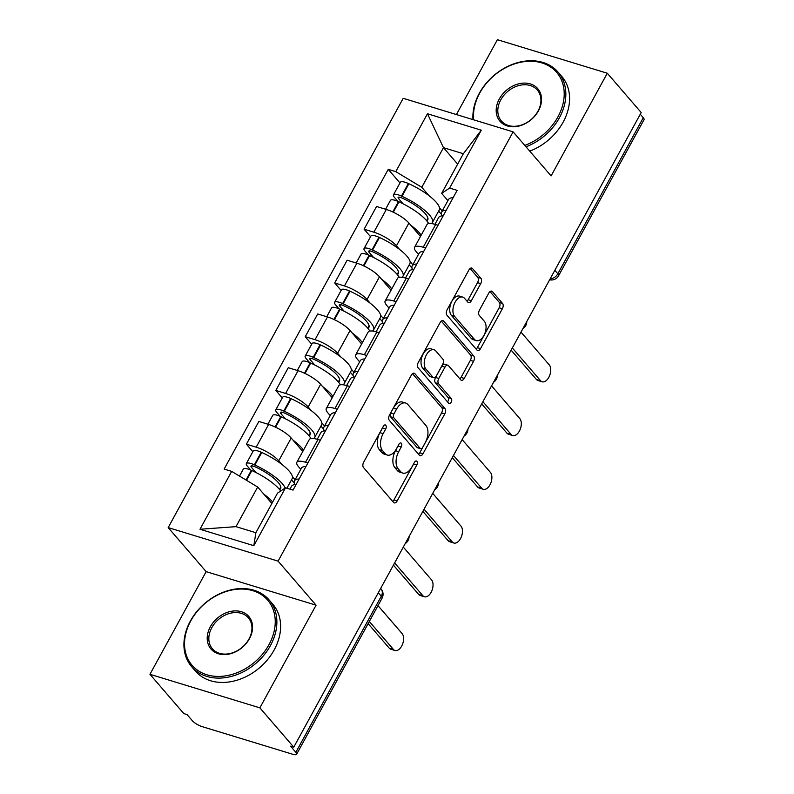 <?xml version="1.0" encoding="UTF-8"?>
<svg xmlns="http://www.w3.org/2000/svg" width="794" height="794" viewBox="0 0 794 794"><rect width="100%" height="100%" fill="white"/><g stroke="black" fill="none" stroke-linecap="round" stroke-linejoin="round"><path stroke-width="1.19" d="M385.815 425.266A2.809 1.608 107 0 0 385.338 424.949A2.809 1.608 107 0 0 383.343 426.279L363.672 462.207A4.01 2.303 107 0 0 363.493 467.527L393.596 502.423A4.01 2.303 107 0 0 394.271 502.89A4.01 2.303 107 0 0 397.119 500.984L416.79 465.056A2.809 1.608 107 0 0 416.91 461.334A2.809 1.608 107 0 0 416.433 461.006A2.809 1.608 107 0 0 414.448 462.336L411.897 466.991A12.843 7.364 107 0 1 402.796 473.075A12.843 7.364 107 0 1 400.623 471.606L398.122 468.698A12.843 7.364 107 0 1 398.687 451.667L401.238 447.022A2.809 1.608 107 0 0 401.367 443.3A2.809 1.608 107 0 0 400.891 442.973A2.809 1.608 107 0 0 398.896 444.303L396.355 448.957A12.843 7.364 107 0 1 387.254 455.041A12.843 7.364 107 0 1 385.08 453.573L382.569 450.664A12.843 7.364 107 0 1 383.145 433.643L385.686 428.988A2.809 1.608 107 0 0 385.815 425.266M480.717 283.627A4.01 2.303 107 0 0 480.896 278.307L472.45 268.511A4.01 2.303 107 0 0 471.775 268.054A4.01 2.303 107 0 0 468.926 269.96L447.082 309.858A4.01 2.303 107 0 0 446.903 315.178L476.996 350.085A4.01 2.303 107 0 0 477.68 350.541A4.01 2.303 107 0 0 480.519 348.635L502.374 308.737A4.01 2.303 107 0 0 502.552 303.417L492.349 291.587A4.01 2.303 107 0 0 491.675 291.13A4.01 2.303 107 0 0 488.826 293.026L479.477 310.107A4.01 2.303 107 0 0 479.298 315.426L484.35 321.292A10.739 6.163 107 0 1 484.668 333.887A10.739 6.163 107 0 1 476.271 340.606A10.739 6.163 107 0 1 474.445 339.385L454.634 316.409A10.739 6.163 107 0 1 454.327 303.814A10.739 6.163 107 0 1 462.723 297.095A10.739 6.163 107 0 1 464.54 298.316L467.845 302.147A4.01 2.303 107 0 0 468.52 302.603A4.01 2.303 107 0 0 471.368 300.698L480.717 283.627L477.512 282.644A4.01 2.303 107 0 0 477.69 277.324L470.088 268.511M316.072 605.187L206.162 571.64L149.957 674.304L259.866 707.851L316.072 605.187L278.089 561.13L513.113 131.854L551.096 175.911L607.301 73.237L641.205 112.55L293.76 747.164L290.564 746.181L295.844 752.305L381.289 596.234A8.178 6.302 -40.8 0 0 381.07 588.94L380.654 588.453M259.866 707.851L293.76 747.164M414.875 373.686A4.01 2.303 107 0 0 414.19 373.23A4.01 2.303 107 0 0 411.352 375.125L389.507 415.034A4.01 2.303 107 0 0 389.318 420.354L419.421 455.25A4.01 2.303 107 0 0 420.095 455.706A4.01 2.303 107 0 0 422.944 453.811L444.789 413.902A4.01 2.303 107 0 0 444.968 408.582L414.875 373.686L413.376 373.23M418.289 362.441L440.134 322.543A4.01 2.303 107 0 1 442.983 320.637A4.01 2.303 107 0 1 443.667 321.094L473.76 356A4.01 2.303 107 0 1 473.581 361.32L464.232 378.401A4.01 2.303 107 0 1 461.383 380.296A4.01 2.303 107 0 1 460.709 379.84L448.501 365.687A4.01 2.303 107 0 0 447.826 365.23A4.01 2.303 107 0 0 444.977 367.126L438.774 378.46A4.01 2.303 107 0 0 438.596 383.78L451.3 398.519A2.809 1.608 107 0 1 451.379 401.814A2.809 1.608 107 0 1 449.186 403.57A2.809 1.608 107 0 1 448.709 403.253L418.11 367.761A4.01 2.303 107 0 1 418.289 362.441M149.957 674.304L183.851 713.617L187.056 714.6L192.337 720.724A8.178 2.283 -151.3 0 0 202.152 726.629L292.837 754.3A8.178 2.283 -151.3 0 0 296.609 754.28A8.178 2.283 -151.3 0 0 295.844 752.305M206.162 571.64L168.179 527.593L403.193 98.317L513.113 131.854M607.301 73.237L497.391 39.7L456.411 114.554M640.282 114.227L643.279 117.701A8.178 2.283 28.7 0 1 644.043 119.666L558.599 275.736A8.178 2.283 -151.3 0 0 557.835 273.761L643.279 117.701M300.787 469.343L298.623 466.822A18.818 5.25 28.7 0 1 296.857 462.287A18.818 5.25 28.7 0 1 305.521 462.237L307.903 462.962M302.782 451.458L291.2 438.03A18.818 5.25 -151.3 0 0 268.62 424.443L256.174 447.181A18.818 5.25 28.7 0 1 278.754 460.768L281.939 464.46M292.391 476.579L295.1 479.725M256.174 447.181L246.398 444.193L252.859 451.677M320.349 440.223L317.977 439.499A18.818 5.25 -151.3 0 0 309.303 439.548L296.857 462.287M268.62 424.443L258.854 421.455L246.398 444.193M330.215 415.599L328.041 413.079A18.818 5.25 28.7 0 1 326.284 408.543A18.818 5.25 28.7 0 1 334.949 408.493L337.321 409.218M282.277 397.933L275.826 390.45L285.602 393.437A18.818 5.25 28.7 0 1 308.181 407.014L311.357 410.706M321.818 422.835L324.528 425.981M349.777 386.479L347.395 385.755A18.818 5.25 -151.3 0 0 338.73 385.805L326.284 408.543M332.21 397.715L320.627 384.276A18.818 5.25 -151.3 0 0 298.048 370.699L288.272 367.711L275.826 390.45M359.642 361.856L357.469 359.335A18.818 5.25 28.7 0 1 355.702 354.799A18.818 5.25 28.7 0 1 364.377 354.749L366.749 355.474M311.705 344.189L305.253 336.706L315.029 339.683A18.818 5.25 28.7 0 1 337.599 353.27L340.785 356.963M351.236 369.091L353.955 372.237M379.195 332.736L376.822 332.011A18.818 5.25 -151.3 0 0 368.158 332.061L355.702 354.799M361.637 343.971L350.055 330.532A18.818 5.25 -151.3 0 0 327.475 316.945L317.699 313.967L305.253 336.706M389.06 308.102L386.896 305.591A18.818 5.25 28.7 0 1 385.13 301.055A18.818 5.25 28.7 0 1 393.794 301.005L396.176 301.73M341.132 290.445L334.681 282.962L344.447 285.939A18.818 5.25 28.7 0 1 367.027 299.527L370.212 303.219M380.663 315.347L383.383 318.493M408.622 278.992L406.25 278.267A18.818 5.25 -151.3 0 0 397.576 278.317L385.13 301.055M391.065 290.227L379.472 276.788A18.818 5.25 -151.3 0 0 356.903 263.201L347.127 260.224L334.681 282.962M418.488 254.358L416.314 251.847A18.818 5.25 28.7 0 1 414.557 247.311A18.818 5.25 28.7 0 1 423.222 247.252L425.594 247.986M370.55 236.701L364.099 229.218L373.875 232.195A18.818 5.25 28.7 0 1 396.454 245.783L399.63 249.475M410.091 261.603L412.801 264.749M438.05 225.248L435.668 224.513A18.818 5.25 -151.3 0 0 427.003 224.573L414.557 247.311M420.483 236.483L408.9 223.045A18.818 5.25 -151.3 0 0 386.321 209.457L376.555 206.48L364.099 229.218M271.866 503.475L257.683 487.03L235.997 526.65L255.867 532.714L277.553 493.094L285.512 487.804L293.036 490.106L457.136 190.371L449.612 188.069L441.653 193.359L463.349 153.738L443.479 147.674L421.783 187.295L429.058 195.731M285.512 487.804L253.822 545.686L199.989 529.261L231.679 471.378L257.683 487.03M421.783 187.295L395.779 171.643L388.246 169.35L224.146 469.075L231.679 471.378M395.779 171.643L427.46 113.76L481.293 130.196L449.612 188.069M278.089 561.13L168.179 527.593M457.662 164.12L443.479 147.674L427.46 113.76M447.915 200.614L441.653 193.359M439.519 207.849L442.228 210.996M399.978 182.948L388.246 169.35M253.822 545.686L255.867 532.714M199.989 529.261L235.997 526.65M463.349 153.738L481.293 130.196M382.817 427.241A2.809 1.608 107 0 1 382.48 428.016L379.939 432.661A12.843 7.364 107 0 0 379.363 449.692L382.569 450.664M387.254 455.041L384.048 454.059A12.843 7.364 107 0 1 381.874 452.6L379.363 449.692M402.796 473.075L399.6 472.093A12.843 7.364 107 0 1 397.417 470.624L394.916 467.716A12.843 7.364 107 0 1 395.491 450.694L398.032 446.039A2.809 1.608 107 0 0 398.37 445.275M392.752 501.451A4.01 2.303 107 0 0 393.913 500.002L413.585 464.073A2.809 1.608 107 0 0 413.912 463.309M418.577 454.277A4.01 2.303 107 0 0 419.738 452.828L441.583 412.93A4.01 2.303 107 0 0 441.762 407.61L412.513 373.686M393.884 414.021A2.809 1.608 107 0 0 393.755 417.753L420.175 448.382A2.809 1.608 107 0 0 420.651 448.709A2.809 1.608 107 0 0 422.636 447.379L425.326 442.466A12.843 7.364 107 0 0 425.902 425.445L407.838 404.503A12.843 7.364 107 0 0 405.665 403.034A12.843 7.364 107 0 0 396.563 409.118L393.884 414.021L390.678 413.049A2.809 1.608 107 0 0 390.549 416.771L393.755 417.753M420.651 448.709L417.446 447.727A2.809 1.608 107 0 1 416.969 447.409L390.549 416.771M405.665 403.034L402.459 402.062A12.843 7.364 107 0 0 393.358 408.146L396.563 409.118M390.678 413.049L393.358 408.146M441.305 321.104L470.554 355.017L473.76 356M459.865 378.857A4.01 2.303 107 0 0 461.026 377.418L470.376 360.337A4.01 2.303 107 0 0 470.554 355.017M447.826 365.23L444.62 364.248A4.01 2.303 107 0 0 441.772 366.153L435.569 377.478A4.01 2.303 107 0 0 435.39 382.797L448.094 397.536L451.3 398.519M447.538 401.893A2.809 1.608 107 0 0 448.094 397.536M435.837 350.998A10.739 6.163 107 0 0 434.02 349.777A10.739 6.163 107 0 0 425.624 356.496A10.739 6.163 107 0 0 425.931 369.091L432.909 377.19A4.01 2.303 107 0 0 433.593 377.646A4.01 2.303 107 0 0 436.432 375.741L442.635 364.416A4.01 2.303 107 0 0 442.814 359.096L435.837 350.998M434.02 349.777L430.814 348.794A10.739 6.163 107 0 0 422.418 355.523A10.739 6.163 107 0 0 422.726 368.108L425.931 369.091M433.593 377.646L430.388 376.664A4.01 2.303 107 0 1 429.703 376.207L422.726 368.108M467.001 301.164A4.01 2.303 107 0 0 468.162 299.725L477.512 282.644M462.723 297.095L459.518 296.112A10.739 6.163 107 0 0 451.121 302.842A10.739 6.163 107 0 0 451.429 315.426L454.634 316.409M476.271 340.606L473.065 339.634A10.739 6.163 107 0 1 471.249 338.403L451.429 315.426M476.152 349.102A4.01 2.303 107 0 0 477.323 347.663L499.168 307.754A4.01 2.303 107 0 0 499.347 302.435L489.987 291.587M255.906 472.499L251.47 467.348A5.012 1.399 28.7 0 1 250.993 466.147A5.012 1.399 28.7 0 1 254.884 466.733L255.41 466.971A25.765 7.186 28.7 0 1 278.188 482.454A25.765 7.186 28.7 0 1 280.6 488.667A25.765 7.186 28.7 0 1 279.627 489.59M286.902 488.231L292.152 478.643A31.085 8.665 -151.3 0 0 289.234 471.15A31.085 8.665 -151.3 0 0 261.752 452.471L261.236 452.233A10.332 2.878 -151.3 0 0 253.217 451.012L246.339 463.587A10.332 2.878 -151.3 0 0 247.301 466.078L250.735 470.058M285.175 488.032A31.085 8.665 -151.3 0 0 282.356 483.725A31.085 8.665 -151.3 0 0 254.874 465.046L254.358 464.808A10.332 2.878 -151.3 0 0 246.339 463.587M239.49 476.082L243.311 469.105A10.332 2.878 28.7 0 1 251.331 470.326L251.857 470.554A31.085 8.665 28.7 0 1 279.339 489.243A31.085 8.665 28.7 0 1 280.719 490.99M272.65 502.046A31.085 8.665 -151.3 0 0 272.451 501.818A31.085 8.665 -151.3 0 0 263.757 494.067M395.025 650.514L390.866 649.244A9.409 5.399 -73 0 1 389.268 648.172L393.437 649.442A9.409 5.399 107 0 0 395.025 650.514A9.409 5.399 107 0 0 402.379 644.619A9.409 5.399 107 0 0 402.111 633.592L377.994 605.624M289.939 489.154L291.487 486.335A31.085 8.665 28.7 0 1 296.102 484.519M389.268 648.172L368.128 623.647M294.286 483.03L291.507 479.814M299.12 479A31.085 8.665 -151.3 0 0 294.505 480.827A31.085 8.665 -151.3 0 0 294.852 484.598M305.998 466.425A31.085 8.665 -151.3 0 0 301.383 468.252L294.505 480.827M280.808 486.98L279.478 489.402M393.437 649.442L369.319 621.474M285.334 418.756L280.887 413.605A5.012 1.399 28.7 0 1 280.421 412.394A5.012 1.399 28.7 0 1 284.312 412.989L284.828 413.227A25.765 7.186 28.7 0 1 307.615 428.71A25.765 7.186 28.7 0 1 310.027 434.923A25.765 7.186 28.7 0 1 309.055 435.846M313.997 438.576L313.838 438.397A31.085 8.665 -151.3 0 0 314.692 437.474L321.57 424.899A31.085 8.665 -151.3 0 0 318.662 417.406A31.085 8.665 -151.3 0 0 291.18 398.727L290.664 398.489A10.332 2.878 -151.3 0 0 282.644 397.268L275.756 409.843A10.332 2.878 -151.3 0 0 276.729 412.334L280.153 416.314M314.692 437.474A31.085 8.665 -151.3 0 0 311.774 429.981A31.085 8.665 -151.3 0 0 284.292 411.302L283.776 411.064A10.332 2.878 -151.3 0 0 275.756 409.843M267.886 424.214L272.739 415.361A10.332 2.878 28.7 0 1 280.758 416.582L281.274 416.81A31.085 8.665 28.7 0 1 308.757 435.489A31.085 8.665 28.7 0 1 310.98 438.556M303.497 450.168A31.085 8.665 -151.3 0 0 301.879 448.064A31.085 8.665 -151.3 0 0 293.185 440.323M424.453 596.77L420.284 595.5A9.409 5.399 -73 0 1 418.696 594.428L422.865 595.699A9.409 5.399 107 0 0 424.453 596.77A9.409 5.399 107 0 0 431.807 590.875A9.409 5.399 107 0 0 431.539 579.848L403.292 547.096M317.243 439.29L320.905 432.591A31.085 8.665 28.7 0 1 325.52 430.775M418.696 594.428L393.427 565.12M323.714 429.286L320.935 426.07M328.537 425.256A31.085 8.665 -151.3 0 0 323.922 427.083A31.085 8.665 -151.3 0 0 324.27 430.854M335.425 412.682A31.085 8.665 -151.3 0 0 330.81 414.508L323.922 427.083M310.226 433.226L308.896 435.658M422.865 595.699L394.618 562.946M314.761 365.012L310.315 359.861A5.012 1.399 28.7 0 1 309.849 358.65A5.012 1.399 28.7 0 1 313.739 359.245L314.255 359.483A25.765 7.186 28.7 0 1 337.033 374.967A25.765 7.186 28.7 0 1 339.445 381.18A25.765 7.186 28.7 0 1 338.482 382.103M343.425 384.832L343.266 384.643A31.085 8.665 -151.3 0 0 344.11 383.73L350.998 371.155A31.085 8.665 -151.3 0 0 348.09 363.662A31.085 8.665 -151.3 0 0 320.607 344.983L320.091 344.745A10.332 2.878 -151.3 0 0 312.072 343.524L305.184 356.099A10.332 2.878 -151.3 0 0 306.147 358.59L309.581 362.57M344.11 383.73A31.085 8.665 -151.3 0 0 341.202 376.237A31.085 8.665 -151.3 0 0 313.719 357.558L313.203 357.32A10.332 2.878 -151.3 0 0 305.184 356.099M297.313 370.47L302.167 361.607A10.332 2.878 28.7 0 1 310.186 362.838L310.702 363.066A31.085 8.665 28.7 0 1 338.184 381.745A31.085 8.665 28.7 0 1 340.398 384.812M332.914 396.424A31.085 8.665 -151.3 0 0 331.297 394.32A31.085 8.665 -151.3 0 0 322.612 386.579M453.88 543.027L449.712 541.756A9.409 5.399 -73 0 1 448.124 540.684L452.282 541.955A9.409 5.399 107 0 0 453.88 543.027A9.409 5.399 107 0 0 461.235 537.131A9.409 5.399 107 0 0 460.967 526.104L432.72 493.352M346.67 385.537L350.333 378.847A31.085 8.665 28.7 0 1 354.948 377.021M448.124 540.684L422.855 511.376M353.141 375.542L350.362 372.317M357.965 371.513A31.085 8.665 -151.3 0 0 353.35 373.339A31.085 8.665 -151.3 0 0 353.697 377.11M364.853 358.938A31.085 8.665 -151.3 0 0 360.238 360.764L353.35 373.339M339.653 379.482L338.323 381.914M452.282 541.955L424.046 509.202M344.189 311.268L339.743 306.117A5.012 1.399 28.7 0 1 339.276 304.906A5.012 1.399 28.7 0 1 343.167 305.501L343.683 305.73A25.765 7.186 28.7 0 1 366.461 321.223A25.765 7.186 28.7 0 1 368.873 327.436A25.765 7.186 28.7 0 1 367.91 328.349M372.852 331.088L372.684 330.899A31.085 8.665 -151.3 0 0 373.537 329.986L380.425 317.411A31.085 8.665 -151.3 0 0 377.507 309.918A31.085 8.665 -151.3 0 0 350.035 291.239L349.509 291.001A10.332 2.878 -151.3 0 0 341.489 289.78L334.611 302.355A10.332 2.878 -151.3 0 0 335.574 304.846L339.008 308.826M373.537 329.986A31.085 8.665 -151.3 0 0 370.629 322.493A31.085 8.665 -151.3 0 0 343.147 303.814L342.631 303.576A10.332 2.878 -151.3 0 0 334.611 302.355M326.741 316.727L331.594 307.864A10.332 2.878 28.7 0 1 339.614 309.084L340.13 309.323A31.085 8.665 28.7 0 1 367.612 328.001A31.085 8.665 28.7 0 1 369.825 331.068M362.342 342.671A31.085 8.665 -151.3 0 0 360.724 340.576A31.085 8.665 -151.3 0 0 352.03 332.835M483.308 489.283L479.139 488.012A9.409 5.399 -73 0 1 477.541 486.93L481.71 488.201A9.409 5.399 107 0 0 483.308 489.283A9.409 5.399 107 0 0 490.662 483.387A9.409 5.399 107 0 0 490.384 472.361L462.148 439.608M376.098 331.793L379.76 325.103A31.085 8.665 28.7 0 1 384.375 323.277M477.541 486.93L452.272 457.632M382.559 321.798L379.78 318.573M387.393 317.769A31.085 8.665 -151.3 0 0 382.777 319.595A31.085 8.665 -151.3 0 0 383.125 323.366M394.281 305.194A31.085 8.665 -151.3 0 0 389.665 307.02L382.777 319.595M369.081 325.738L367.751 328.17M481.71 488.201L453.463 455.458M373.607 257.524L369.17 252.373A5.012 1.399 28.7 0 1 368.694 251.162A5.012 1.399 28.7 0 1 372.584 251.758L373.101 251.986A25.765 7.186 28.7 0 1 395.888 267.469A25.765 7.186 28.7 0 1 398.3 273.682A25.765 7.186 28.7 0 1 397.328 274.605M402.27 277.344L402.111 277.156A31.085 8.665 -151.3 0 0 402.965 276.243L409.843 263.668A31.085 8.665 -151.3 0 0 406.935 256.174A31.085 8.665 -151.3 0 0 379.453 237.485L378.937 237.257A10.332 2.878 -151.3 0 0 370.917 236.036L364.029 248.611A10.332 2.878 -151.3 0 0 365.002 251.103L368.436 255.073M402.965 276.243A31.085 8.665 -151.3 0 0 400.047 268.749A31.085 8.665 -151.3 0 0 372.575 250.06L372.049 249.832A10.332 2.878 -151.3 0 0 364.029 248.611M356.169 262.983L361.012 254.12A10.332 2.878 28.7 0 1 369.031 255.34L369.547 255.579A31.085 8.665 28.7 0 1 397.03 274.258A31.085 8.665 28.7 0 1 399.253 277.314M391.77 288.927A31.085 8.665 -151.3 0 0 390.152 286.833A31.085 8.665 -151.3 0 0 381.457 279.091M512.726 435.529L508.567 434.258A9.409 5.399 -73 0 1 506.969 433.187L511.138 434.457A9.409 5.399 107 0 0 512.726 435.529A9.409 5.399 107 0 0 520.08 429.643A9.409 5.399 107 0 0 519.812 418.617L491.565 385.864M405.516 278.049L409.178 271.359A31.085 8.665 28.7 0 1 413.803 269.533M506.969 433.187L481.7 403.888M411.987 268.044L409.208 264.829M416.82 264.025A31.085 8.665 -151.3 0 0 412.205 265.841A31.085 8.665 -151.3 0 0 412.543 269.613M423.698 251.45A31.085 8.665 -151.3 0 0 419.083 253.266L412.205 265.841M398.509 271.995L397.179 274.426M511.138 434.457L482.891 401.704M403.034 203.78L398.588 198.619A5.012 1.399 28.7 0 1 398.122 197.418A5.012 1.399 28.7 0 1 402.012 198.014L402.528 198.242A25.765 7.186 28.7 0 1 425.306 213.725A25.765 7.186 28.7 0 1 427.728 219.938A25.765 7.186 28.7 0 1 426.755 220.861M431.698 223.6L431.539 223.412A31.085 8.665 -151.3 0 0 432.393 222.499L439.271 209.924A31.085 8.665 -151.3 0 0 436.363 202.42A31.085 8.665 -151.3 0 0 408.88 183.742L408.364 183.513A10.332 2.878 -151.3 0 0 400.345 182.283L393.457 194.858A10.332 2.878 -151.3 0 0 394.429 197.349L397.854 201.329M432.393 222.499A31.085 8.665 -151.3 0 0 429.475 214.995A31.085 8.665 -151.3 0 0 401.992 196.317L401.476 196.088A10.332 2.878 -151.3 0 0 393.457 194.858M385.586 209.239L390.44 200.376A10.332 2.878 28.7 0 1 398.459 201.597L398.975 201.835A31.085 8.665 28.7 0 1 426.457 220.514A31.085 8.665 28.7 0 1 428.681 223.571M421.197 235.183A31.085 8.665 -151.3 0 0 419.569 233.089A31.085 8.665 -151.3 0 0 410.885 225.347M542.153 381.785L537.985 380.515A9.409 5.399 -73 0 1 536.397 379.443L540.555 380.713A9.409 5.399 107 0 0 542.153 381.785A9.409 5.399 107 0 0 549.508 375.899A9.409 5.399 107 0 0 549.24 364.863L520.993 332.12M434.943 224.305L438.606 217.616A31.085 8.665 28.7 0 1 443.221 215.789M536.397 379.443L511.128 350.144M441.414 214.301L438.635 211.085M446.238 210.281A31.085 8.665 -151.3 0 0 441.623 212.097A31.085 8.665 -151.3 0 0 441.97 215.869M453.126 197.706A31.085 8.665 -151.3 0 0 448.511 199.522L441.623 212.097M427.926 218.251L426.596 220.672M540.555 380.713L512.319 347.961M268.977 644.668A49.893 38.43 -40.8 0 0 252.899 590.706A49.893 38.43 -40.8 0 0 190.798 620.809A49.893 38.43 -40.8 0 0 206.877 674.771A49.893 38.43 -40.8 0 0 268.977 644.668M190.342 621.106A51.124 39.382 139.2 0 1 269.116 599.946A51.124 39.382 139.2 0 1 270.456 645.552A51.124 39.382 139.2 0 1 191.682 666.722A51.124 39.382 139.2 0 1 190.342 621.106M249.435 638.704A24.951 19.215 139.2 0 1 218.38 653.76A24.951 19.215 139.2 0 1 210.341 626.774A24.951 19.215 139.2 0 1 241.396 611.727A24.951 19.215 139.2 0 1 249.435 638.704M211.809 627.657A23.721 18.272 -40.8 0 0 212.435 648.827A23.721 18.272 -40.8 0 0 248.988 639.001A23.721 18.272 -40.8 0 0 248.363 617.841A23.721 18.272 -40.8 0 0 211.809 627.657M269.116 599.946L272.868 604.294A51.124 39.382 139.2 0 1 274.198 649.899A51.124 39.382 139.2 0 1 195.433 671.069L191.682 666.722M524.784 145.401A49.893 38.43 -40.8 0 0 557.944 116.867A49.893 38.43 -40.8 0 0 541.865 62.905A49.893 38.43 -40.8 0 0 479.765 93.007A49.893 38.43 -40.8 0 0 473.681 119.825M472.986 119.616A51.124 39.382 139.2 0 1 479.308 93.305A51.124 39.382 139.2 0 1 558.083 72.135A51.124 39.382 139.2 0 1 559.423 117.75A51.124 39.382 139.2 0 1 525.985 146.791M538.401 110.902A24.951 19.215 139.2 0 1 507.346 125.948A24.951 19.215 139.2 0 1 499.307 98.972A24.951 19.215 139.2 0 1 530.362 83.916A24.951 19.215 139.2 0 1 538.401 110.902M500.776 99.855A23.721 18.272 -40.8 0 0 501.401 121.016A23.721 18.272 -40.8 0 0 537.955 111.2A23.721 18.272 -40.8 0 0 537.33 90.03A23.721 18.272 -40.8 0 0 500.776 99.855M558.083 72.135L561.824 76.482A51.124 39.382 139.2 0 1 563.164 122.097A51.124 39.382 139.2 0 1 529.727 151.138M356.903 263.201L344.447 285.939M327.475 316.945L315.029 339.683M298.048 370.699L285.602 393.437M386.321 209.457L373.875 232.195M408.9 223.045L396.454 245.783M379.472 276.788L367.027 299.527M406.25 278.267L393.794 301.005M350.055 330.532L337.599 353.27M376.822 332.011L364.377 354.749M320.627 384.276L308.181 407.014M347.395 385.755L334.949 408.493M291.2 438.03L278.754 460.768M317.977 439.499L305.521 462.237M435.668 224.513L423.222 247.252M378.291 592.771L381.289 596.234A8.178 2.283 -151.3 0 1 382.053 598.21A8.178 8.178 0 0 0 381.07 588.94M554.837 270.297L557.835 273.761A8.178 6.302 -40.8 0 1 550.103 278.952M379.939 432.661L383.145 433.643M381.874 452.6L385.08 453.573M398.032 446.039L401.238 447.022M395.491 450.694L398.687 451.667M394.916 467.716L398.122 468.698M397.417 470.624L400.623 471.606M413.585 464.073L416.79 465.056M393.913 500.002L397.119 500.984M382.48 428.016L385.686 428.988M441.762 407.61L444.968 408.582M441.583 412.93L444.789 413.902M419.738 452.828L422.944 453.811M416.969 447.409L420.175 448.382M442.159 320.637L443.667 321.094M470.376 360.337L473.581 361.32M461.026 377.418L464.232 378.401M441.772 366.153L444.977 367.126M435.569 377.478L438.774 378.46M435.39 382.797L438.596 383.78M429.703 376.207L432.909 377.19M468.162 299.725L471.368 300.698M471.249 338.403L474.445 339.385M490.851 291.13L492.349 291.587M499.347 302.435L502.552 303.417M499.168 307.754L502.374 308.737M477.323 347.663L480.519 348.635M470.951 268.054L472.45 268.511M477.69 277.324L480.896 278.307M261.236 452.233L254.358 464.808M251.331 470.326L246.031 480.013M251.857 470.554L246.517 480.31M261.752 452.471L254.874 465.046M252.264 465.889L251.47 467.348M290.664 398.489L283.776 411.064M280.758 416.582L275.081 426.954M281.274 416.81L275.597 427.192M291.18 398.727L284.292 411.302M281.691 412.146L280.887 413.605M320.091 344.745L313.203 357.32M310.186 362.838L304.509 373.21M310.702 363.066L305.015 373.448M320.607 344.983L313.719 357.558M311.119 358.392L310.315 359.861M349.509 291.001L342.631 303.576M339.614 309.084L333.927 319.466M340.13 309.323L334.443 319.704M350.035 291.239L343.147 303.814M340.547 304.648L339.743 306.117M378.937 237.257L372.049 249.832M369.031 255.34L363.354 265.722M369.547 255.579L363.87 265.96M379.453 237.485L372.575 250.06M369.964 250.904L369.17 252.373M408.364 183.513L401.476 196.088M398.459 201.597L392.782 211.968M398.975 201.835L393.298 212.216M408.88 183.742L401.992 196.317M399.392 197.16L398.588 198.619M405.268 543.503A8.178 8.178 0 0 0 409.079 536.546M434.685 489.749A8.178 8.178 0 0 0 438.496 482.792M464.113 436.005A8.178 8.178 0 0 0 467.924 429.048M493.54 382.261A8.178 8.178 0 0 0 497.352 375.304M522.968 328.518A8.178 8.178 0 0 0 526.769 321.56M549.637 279.796A8.178 8.178 0 0 0 558.599 275.736M382.053 598.21L296.609 754.28"/></g></svg>
